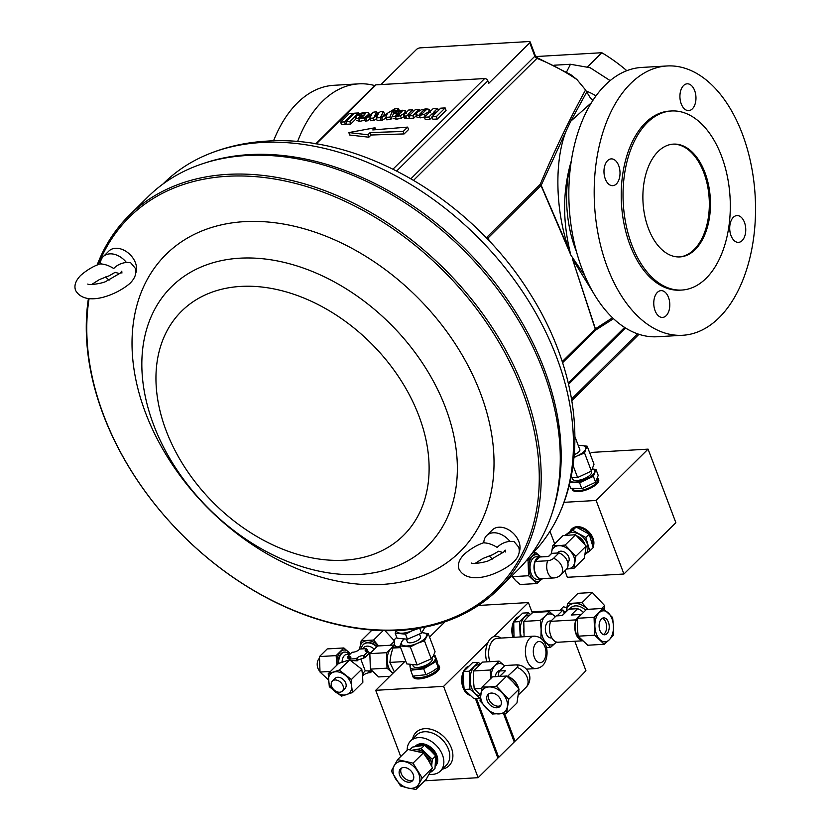 <?xml version="1.0" encoding="UTF-8"?>
<svg xmlns="http://www.w3.org/2000/svg" width="831" height="831" viewBox="0 0 831 831"><rect width="100%" height="100%" fill="white"/><g stroke="black" fill="none" stroke-linecap="round" stroke-linejoin="round"><path stroke-width="1.25" d="M101.06 263.562C94.111 265.733 87.297 269.691 80.628 275.435C75.496 280.826 73.845 285.864 75.663 290.549C85.572 307.543 116.974 294.849 130.166 283.184C135.245 277.938 136.897 272.911 135.121 268.081L130.529 262.586L126.385 262.43A17.659 12.548 -134.7 0 0 109.848 253.86A17.659 12.548 -134.7 0 0 103.231 256.634A17.659 12.548 -134.7 0 0 100.354 263.936C104.561 264.04 109.017 265.567 113.722 268.496C117.036 265.068 121.264 263.043 126.385 262.43M484.525 542.487C477.565 544.658 470.751 548.616 464.082 554.36C458.951 559.741 457.299 564.779 459.128 569.464C469.027 586.468 500.428 573.764 513.62 562.109C518.71 556.863 520.362 551.826 518.575 546.995L513.984 541.511L509.85 541.345A17.659 12.548 -134.7 0 0 493.302 532.785A17.659 12.548 -134.7 0 0 486.686 535.548A17.659 12.548 -134.7 0 0 483.808 542.861C488.026 542.965 492.471 544.482 497.177 547.411C500.491 543.983 504.718 541.968 509.85 541.345M672.84 144.158A56.498 33.697 -93.3 0 1 707.513 185.645A56.498 33.697 -93.3 0 1 694.072 249.612A56.498 33.697 -93.3 0 1 679.384 256.945M695.204 249.549A56.498 33.697 -93.3 0 1 679.945 256.914A56.498 33.697 -93.3 0 1 644.794 215.904A56.498 33.697 -93.3 0 1 658.142 151.481A56.498 33.697 -93.3 0 1 673.401 144.116A56.498 33.697 -93.3 0 1 708.552 185.126A56.498 33.697 -93.3 0 1 695.204 249.549M602.382 618.233A8.476 5.059 -93.3 0 1 606.516 625.255A8.476 5.059 -93.3 0 1 604.334 633.835A8.476 5.059 -93.3 0 1 603.337 634.572M601.384 618.97A8.476 5.059 -93.3 0 1 603.67 617.869A8.476 5.059 -93.3 0 1 608.946 624.019A8.476 5.059 -93.3 0 1 606.942 633.679A8.476 5.059 -93.3 0 1 604.656 634.791A8.476 5.059 -93.3 0 1 599.38 628.641A8.476 5.059 -93.3 0 1 601.384 618.97M413.1 779.966A8.476 6.025 45.3 0 1 408.862 780.423A8.476 6.025 45.3 0 1 402.111 775.344A8.476 6.025 45.3 0 1 401.404 768.135M405.653 767.678A8.476 6.025 45.3 0 1 412.778 773.443A8.476 6.025 45.3 0 1 412.405 780.88A8.476 6.025 45.3 0 1 407.232 782.033A8.476 6.025 45.3 0 1 400.106 776.268A8.476 6.025 45.3 0 1 400.49 768.831A8.476 6.025 45.3 0 1 405.653 767.678M500.698 705.54A8.476 6.025 45.3 0 1 498.444 706.184A8.476 6.025 45.3 0 1 490.363 701.883A8.476 6.025 45.3 0 1 489.002 693.708M496.813 707.783A8.476 6.025 45.3 0 1 488.275 702.839A8.476 6.025 45.3 0 1 488.077 694.404A8.476 6.025 45.3 0 1 491.256 693.075A8.476 6.025 45.3 0 1 499.795 698.019A8.476 6.025 45.3 0 1 499.992 706.454A8.476 6.025 45.3 0 1 496.813 707.783M616.394 183.921A13.421 7.998 86.7 0 0 619.573 168.62A13.421 7.998 86.7 0 0 611.221 158.887A13.421 7.998 86.7 0 0 607.596 160.632A13.421 7.998 86.7 0 0 604.428 175.933A13.421 7.998 86.7 0 0 612.779 185.677A13.421 7.998 86.7 0 0 616.394 183.921M692.348 108.861A13.421 7.998 86.7 0 0 695.516 93.56A13.421 7.998 86.7 0 0 687.164 83.817A13.421 7.998 86.7 0 0 683.539 85.572A13.421 7.998 86.7 0 0 680.371 100.873A13.421 7.998 86.7 0 0 688.722 110.606A13.421 7.998 86.7 0 0 692.348 108.861M742.125 240.616A13.421 7.998 86.7 0 0 745.303 225.315A13.421 7.998 86.7 0 0 736.952 215.572A13.421 7.998 86.7 0 0 733.326 217.317A13.421 7.998 86.7 0 0 730.158 232.618A13.421 7.998 86.7 0 0 738.51 242.361A13.421 7.998 86.7 0 0 742.125 240.616M666.182 315.676A13.421 7.998 86.7 0 0 669.35 300.375A13.421 7.998 86.7 0 0 661.009 290.632A13.421 7.998 86.7 0 0 657.383 292.387A13.421 7.998 86.7 0 0 654.215 307.688A13.421 7.998 86.7 0 0 662.556 317.421A13.421 7.998 86.7 0 0 666.182 315.676M119.674 273.669L115.125 272.319L109.245 275.767L99.45 279.548L91.607 284.524M135.733 273.108A17.659 12.548 -134.7 0 0 131.797 256.54A17.659 12.548 -134.7 0 0 115.499 248.272A17.659 12.548 -134.7 0 0 108.882 251.045L103.231 256.634M105.693 276.91A17.659 12.548 -134.7 0 0 109.1 280.13M503.139 552.584L498.579 551.244L492.7 554.692L482.915 558.463L475.062 563.439M519.198 552.033A17.659 12.548 -134.7 0 0 515.262 535.465A17.659 12.548 -134.7 0 0 498.964 527.197A17.659 12.548 -134.7 0 0 492.336 529.96L486.686 535.548M489.147 555.825A17.659 12.548 -134.7 0 0 492.554 559.045M565.412 612.374A9.183 6.523 -134.7 0 0 563.605 611.637M563.387 611.055A9.183 6.523 45.3 0 1 565.09 611.606A9.183 6.523 45.3 0 1 565.828 611.948M593.043 546.871A14.054 9.993 -134.7 0 0 592.991 538.228A14.054 9.993 -134.7 0 0 583.165 527.893A14.054 9.993 -134.7 0 0 571.853 528.89A14.054 9.993 -134.7 0 0 571.686 529.067M592.981 546.549A14.054 9.993 -134.7 0 0 592.638 538.581A14.054 9.993 -134.7 0 0 576.257 527.083M429.149 774.243A21.18 15.062 -134.7 0 0 440.409 771.064A21.18 15.062 -134.7 0 0 442.497 755.015A21.18 15.062 -134.7 0 0 427.674 739.434A21.18 15.062 -134.7 0 0 410.628 740.93A21.18 15.062 -134.7 0 0 407.18 750.154M416.445 746.3A13.421 9.536 45.3 0 1 423.623 745.355M425.14 745.791A13.421 9.536 45.3 0 1 435.33 755.493M435.735 756.553A13.421 9.536 45.3 0 1 436.41 761.123A13.421 9.536 45.3 0 1 435.423 764.697M418.263 751.442A11.572 8.217 45.3 0 1 420.839 752.159M424.184 754.07A11.572 8.217 45.3 0 1 429.939 762.951M415.355 746.207A14.127 10.034 45.3 0 1 415.593 745.958L414.96 746.581A14.127 10.034 45.3 0 1 426.511 745.781A14.127 10.034 45.3 0 1 436.275 756.449A14.127 10.034 45.3 0 1 435.267 766.172M415.593 745.958A14.127 10.034 45.3 0 1 427.155 745.054A14.127 10.034 45.3 0 1 436.981 755.753A14.127 10.034 45.3 0 1 435.444 766.047A14.127 10.034 45.3 0 1 435.257 766.224L435.444 766.047M363.396 644.461A11.302 8.03 45.3 0 1 363.573 644.285A11.302 8.03 45.3 0 1 377.025 646.476M376.64 646.798A11.302 8.03 -134.7 0 0 367.458 642.862A11.302 8.03 -134.7 0 0 363.22 644.638A11.302 8.03 -134.7 0 0 361.392 648.959M374.095 649.063A8.902 6.326 -134.7 0 0 367.042 646.134A8.902 6.326 -134.7 0 0 363.708 647.526L362.306 648.907M349.051 654.246A11.302 6.741 86.7 0 0 344.772 652.086A11.302 6.741 86.7 0 0 341.718 653.561A11.302 6.741 86.7 0 0 338.674 663.387M338.134 663.886A11.302 6.741 -93.3 0 1 344.2 652.117A11.302 6.741 -93.3 0 1 344.481 652.117M368.226 651.327L369.483 653.062L364.902 657.612L357.995 660.011L356.925 658.069A4.706 1.755 159.3 0 1 363.064 655.524L364.04 655.462L368.226 651.327L367.25 651.379A4.706 1.755 159.3 0 1 365.256 650.829A4.706 1.755 159.3 0 1 365.837 649.271L366.44 648.668L367.707 650.413L366.741 651.39M350.069 654.184L346.828 654.371A8.902 5.308 86.7 0 0 344.429 655.534A8.902 5.308 86.7 0 0 342.04 662.141M365.225 670.846L368.6 670.918L369.546 672.684A4.706 1.755 -20.7 0 0 363.417 675.229L362.991 673.255L363.562 672.684L362.441 673.806L365.225 670.846L360.903 659.409M350.08 658.599L348.044 658.588L347.815 656.407L352.012 652.262L352.988 652.21A4.706 1.755 159.3 0 0 359.117 649.665L360 647.037A13.421 9.536 -134.7 0 0 359.906 649.042M357.995 660.011L357.185 660.822L350.765 660.541M332.369 681.077L335.101 678.376A7.064 5.017 45.3 0 1 342.559 678.927A7.064 5.017 45.3 0 1 346.039 686.614A7.064 5.017 45.3 0 1 345.031 688.421L342.299 691.122A7.064 5.017 -134.7 0 0 343.307 689.315A7.064 5.017 -134.7 0 0 339.827 681.628A7.064 5.017 -134.7 0 0 332.369 681.077A7.064 5.017 -134.7 0 0 331.361 682.885A7.064 5.017 -134.7 0 0 334.841 690.571A7.064 5.017 -134.7 0 0 342.299 691.122M567.77 562.608L568.04 562.338A7.064 5.017 -134.7 0 0 567.885 555.316A7.064 5.017 -134.7 0 0 560.769 551.192A7.064 5.017 -134.7 0 0 558.12 552.293L557.383 553.02M541.937 556.853A11.302 6.741 86.7 0 0 540.088 556.541L536.12 556.77A11.302 6.741 86.7 0 0 533.076 558.245A11.302 6.741 86.7 0 0 530.407 571.126A11.302 6.741 86.7 0 0 537.428 579.332L541.397 579.103A11.302 6.741 86.7 0 0 543.194 578.573M540.088 556.541A11.302 6.741 86.7 0 0 537.034 558.017A11.302 6.741 86.7 0 0 534.364 570.897A11.302 6.741 86.7 0 0 541.397 579.103M551.753 553.353L548.585 556.49L539.766 556.999L535.226 561.476L547.681 560.759A4.529 1.693 -20.7 0 0 553.581 558.307L559.014 552.927L551.753 553.353A10.876 7.728 -134.7 0 0 550.984 553.986L548.46 556.479M571.375 530.261L571.946 529.69A13.421 9.536 45.3 0 1 572.85 528.942A13.421 9.536 45.3 0 1 574.585 528.059M566.68 569.006L567.48 568.965A13.421 9.536 -134.7 0 0 574.595 562.597A13.421 9.536 -134.7 0 0 570.191 550.953A13.421 9.536 -134.7 0 0 558.681 545.676L552.75 545.759L563.148 535.486L575.561 534.769L586.167 546.05L584.359 558.058L573.972 568.331L575.779 556.323L565.163 545.043L558.681 545.676A13.421 9.536 -134.7 0 0 551.566 552.033A13.421 9.536 -134.7 0 0 551.462 553.56M515.407 619.199A14.127 8.424 86.7 0 0 512.945 637.377M580.017 615.418A12.714 7.583 86.7 0 0 576.631 619.22A12.714 7.583 86.7 0 0 576.298 633.866A12.714 7.583 86.7 0 0 581.721 640.057M585.616 610.151A12.714 9.037 -134.7 0 0 575.436 605.872A12.714 9.037 -134.7 0 0 570.668 607.866L569.37 609.154M571.167 615.033L580.942 614.452L571.167 615.033L577.607 608.676L576.537 608.739A12.714 9.037 -134.7 0 0 572.964 608.323A12.714 9.037 -134.7 0 0 569.848 609.123L568.788 609.185L562.348 615.542L556.178 615.906L550.673 621.349A13.203 7.874 86.7 0 0 550.756 635.57A13.203 7.874 86.7 0 0 558.131 642.228L582.51 640.815M550.673 621.349L575.966 619.874A13.203 7.874 86.7 0 0 576.049 634.105A13.203 7.874 86.7 0 0 582.396 640.711M551.826 637.855L550.891 637.907A8.476 5.059 -93.3 0 1 546.164 633.638A8.476 5.059 -93.3 0 1 549.914 620.986L551.109 620.923M513.278 637.356A14.833 8.84 -93.3 0 1 513.703 622.19M513.89 621.765A14.833 8.84 -93.3 0 1 516.228 618.274A14.833 8.84 -93.3 0 1 518.586 616.706M523.686 632.495A10.159 6.056 -93.3 0 1 523.551 628.838M556.334 641.989A15.54 9.266 -93.3 0 1 555.503 642.934L550.496 647.401L546.216 642.841A15.54 9.266 -93.3 0 1 541.126 629.358A15.54 9.266 -93.3 0 1 545.313 615.968L549.281 611.554L532.764 612.52L527.768 616.986L523.79 621.391L524.07 636.733M549.281 611.554L554.589 616.051A15.54 9.266 -93.3 0 1 555.295 616.779L554.589 616.051A15.54 9.266 -93.3 0 0 545.313 615.968L540.306 620.425L541.126 629.358L540.908 638.353L546.216 642.841A15.54 9.266 86.7 0 0 555.503 642.934L556.406 642.01M489.895 661.684A16.246 9.692 -93.3 0 1 490.737 643.578A16.246 9.692 -93.3 0 1 497.385 638.281L534.167 636.141A16.246 9.692 -93.3 0 0 527.519 641.449A16.246 9.692 -93.3 0 0 526.563 659.18A16.246 9.692 -93.3 0 0 536.047 668.571C540.368 667.916 543.391 665.735 545.094 662.027C549.416 652.813 546.943 636.775 534.167 636.141M486.831 661.86A18.365 10.948 -93.3 0 1 487.88 642.612A18.365 10.948 -93.3 0 1 488.057 642.259A18.365 10.948 -93.3 0 1 494.03 636.536A18.365 10.948 -93.3 0 1 500.781 638.083M465.246 668.789A14.127 8.424 86.7 0 0 461.724 681.264A14.127 8.424 86.7 0 0 466.658 693.262M499.805 670.575L499.743 670.575A8.476 5.059 86.7 0 0 497.457 671.677A8.476 5.059 86.7 0 0 495.307 676.507M507.606 676.777A12.714 9.037 45.3 0 1 518.056 687.839M507.315 676.517L517.121 667.407A5.505 2.057 -20.7 0 0 515.459 664.945L504.874 665.558L499.379 671.001A13.203 7.874 86.7 0 0 498.226 676.237M469.816 695.287A14.833 8.84 -93.3 0 1 463.542 671.77M463.719 671.355A14.833 8.84 -93.3 0 1 466.056 667.864A14.833 8.84 -93.3 0 1 468.414 666.296M473.514 682.085A10.159 6.056 -93.3 0 1 473.379 678.418M419.572 634.25L420.548 636.826A7.064 2.638 159.3 0 1 415.666 641.459A7.064 2.638 159.3 0 1 407.335 641.812L406.38 639.278M396.283 630.542L396.574 631.311A13.421 5.007 -20.7 0 0 400.158 633.17A13.421 5.007 -20.7 0 0 412.394 630.646L405.507 634.167L395.172 633.139L396.179 630.542M398.226 630.459A13.421 5.007 -20.7 0 0 405.944 629.919M439.152 666.078A14.127 5.266 159.3 0 1 437.251 670.409A14.127 5.266 159.3 0 1 423.166 677.4A14.127 5.266 159.3 0 1 412.727 676.06L413.049 676.922A14.127 5.266 159.3 0 0 423.498 678.262A14.127 5.266 159.3 0 0 437.584 671.271A14.127 5.266 159.3 0 0 439.474 666.929L439.152 666.078A14.127 5.266 159.3 0 0 437.916 664.79L438.488 666.327A13.421 5.007 159.3 0 1 432.889 673.287A13.421 5.007 159.3 0 1 413.547 676.143M431.891 658.1L432.193 658.9A10.159 3.791 159.3 0 1 427.955 664.166A10.159 3.791 159.3 0 1 413.194 666.078L412.778 664.977M412.727 676.06A14.127 5.266 159.3 0 1 412.602 675.416M572.008 488.524A14.054 5.246 -20.7 0 0 572.123 489.002L572.362 489.615A14.054 5.246 -20.7 0 0 582.749 490.955A14.054 5.246 -20.7 0 0 596.762 483.995A14.054 5.246 -20.7 0 0 598.652 479.684L598.413 479.072A14.054 5.246 -20.7 0 0 597.541 478.002M572.123 489.002A14.054 5.246 -20.7 0 0 582.521 490.342A14.054 5.246 -20.7 0 0 596.533 483.382A14.054 5.246 -20.7 0 0 598.413 479.072M597.447 478.292L597.821 479.29A13.421 5.007 159.3 0 1 589.543 487.662A13.421 5.007 159.3 0 1 572.725 488.773L572.663 488.628M591.257 471.156L591.527 471.863A10.159 3.791 159.3 0 1 585.263 478.199A10.159 3.791 159.3 0 1 572.528 479.04L572.06 477.815M574.211 454.609A7.064 2.638 -20.7 0 0 579.861 449.748A7.064 2.638 -20.7 0 0 579.83 449.664A7.064 2.638 -20.7 0 0 579.799 449.581M498.392 589.2L517.474 570.336A262.7 186.715 -134.7 0 0 543.318 371.291A262.7 186.715 -134.7 0 0 359.47 178.146A262.7 186.715 -134.7 0 0 148.136 196.667L129.065 215.52A262.7 186.715 45.3 0 1 340.388 196.999A262.7 186.715 45.3 0 1 524.236 390.144A262.7 186.715 45.3 0 1 498.392 589.2A262.7 186.715 45.3 0 1 287.069 607.721A262.7 186.715 45.3 0 1 103.221 414.576A262.7 186.715 45.3 0 1 88.408 298.526M89.094 298.578A261.287 185.708 -134.7 0 0 103.646 415.209A261.287 185.708 -134.7 0 0 398.714 629.836A261.287 185.708 -134.7 0 0 522.398 390.913A261.287 185.708 -134.7 0 0 305.361 186.165A261.287 185.708 -134.7 0 0 98.318 264.59M97.113 265.089A262.7 186.715 45.3 0 1 129.065 215.52M418.928 415.978A157.734 112.112 -134.7 0 0 240.803 286.415A157.734 112.112 -134.7 0 0 166.138 430.645A157.734 112.112 -134.7 0 0 344.263 560.208A157.734 112.112 -134.7 0 0 418.928 415.978M445.593 407.855A182.197 129.501 -134.7 0 0 239.847 258.192A182.197 129.501 -134.7 0 0 153.6 424.797A182.197 129.501 -134.7 0 0 359.345 574.46A182.197 129.501 -134.7 0 0 445.593 407.855M480.526 393.343A209.028 148.572 -134.7 0 0 244.47 221.638A209.028 148.572 -134.7 0 0 145.518 412.778A209.028 148.572 -134.7 0 0 381.574 584.484A209.028 148.572 -134.7 0 0 480.526 393.343M205.07 162.928A261.287 185.708 45.3 0 1 249.238 154.628A261.287 185.708 45.3 0 1 486.613 272.339A261.287 185.708 45.3 0 1 551.877 513.807M671.479 110.98L669.672 111.084A89.686 53.485 86.7 0 0 629.991 244.968A89.686 53.485 86.7 0 0 680.059 290.154L681.867 290.05A89.686 53.485 86.7 0 0 721.547 156.166A89.686 53.485 86.7 0 0 671.479 110.98A89.686 53.485 86.7 0 0 631.809 244.865A89.686 53.485 86.7 0 0 681.867 290.05M162.886 184.077L163.52 183.454A261.287 185.708 45.3 0 1 205.569 155.293A261.287 185.708 45.3 0 1 261.495 142.506A261.287 185.708 45.3 0 1 504.261 266.751A261.287 185.708 45.3 0 1 559.512 513.402A261.287 185.708 45.3 0 1 530.864 555.118L530.23 555.742M667.054 65.971L641.698 67.436A134.882 80.441 86.7 0 0 605.28 85.022A134.882 80.441 86.7 0 0 573.411 238.84A134.882 80.441 86.7 0 0 657.321 336.742L682.677 335.277A134.882 80.441 86.7 0 0 719.095 317.691A134.882 80.441 86.7 0 0 750.964 163.873A134.882 80.441 86.7 0 0 667.054 65.971A134.882 80.441 86.7 0 0 630.625 83.557A134.882 80.441 86.7 0 0 598.756 237.365A134.882 80.441 86.7 0 0 682.677 335.277M273.534 140.844A134.882 80.441 -93.3 0 1 297.436 102.888A134.882 80.441 -93.3 0 1 333.854 85.302L358.753 83.858A134.882 80.441 -93.3 0 1 374.677 85.562M297.591 141.571A134.882 80.441 -93.3 0 1 322.335 101.444A134.882 80.441 -93.3 0 1 358.753 83.858M353.206 113.255L349.342 113.483L340.596 122.115L344.46 121.897L353.206 113.255L353.58 114.252M340.596 122.115L341.52 124.577L345.395 124.349L344.46 121.897M345.395 124.349L346.485 123.268M609.258 639.808A15.54 9.266 -93.3 0 1 599.982 639.725A15.54 9.266 -93.3 0 1 594.882 626.242A15.54 9.266 -93.3 0 1 599.068 612.842A15.54 9.266 -93.3 0 1 608.344 612.935A15.54 9.266 -93.3 0 1 613.444 626.418A15.54 9.266 -93.3 0 1 609.258 639.808L613.226 635.403L613.444 626.418L612.624 617.485L603.036 608.437L594.061 617.308L594.674 635.227L604.251 644.274L609.258 639.808M407.896 788.017A15.54 11.042 45.3 0 1 395.587 778.803A15.54 11.042 45.3 0 1 394.133 765.642A15.54 11.042 45.3 0 1 404.998 761.695A15.54 11.042 45.3 0 1 417.297 770.908A15.54 11.042 45.3 0 1 418.751 784.069A15.54 11.042 45.3 0 1 407.896 788.017L415.936 789.45L422.21 778.045L413.038 763.138L397.592 759.627L391.318 771.033L400.49 785.939L407.896 788.017M488.94 686.946A15.54 11.042 45.3 0 1 502.267 693.064A15.54 11.042 45.3 0 1 507.367 706.547A15.54 11.042 45.3 0 1 499.13 713.912A15.54 11.042 45.3 0 1 485.803 707.794A15.54 11.042 45.3 0 1 480.702 694.311A15.54 11.042 45.3 0 1 488.94 686.946L482.073 687.04L479.986 700.948L492.264 714.016L506.64 713.175L508.728 699.276L496.45 686.209L488.94 686.946M553.997 65.223L570.461 64.267L590.145 67.727L610.151 80.607M571.364 160.715C563.013 188.886 562.421 218.563 569.588 249.736L570.575 254.421L541.023 185.531L487.215 238.829M591.402 102.753L570.772 121.201L566.171 130.945C554.08 160.663 555.316 211.801 569.235 250.432L570.575 254.421M594.383 294.538L572.382 258.763L595.401 328.816L612.53 317.754M562.244 361.599L595.235 328.983L572.382 258.763M570.804 255.034L584.806 275.684M358.94 113.972L358.545 112.943L354.681 113.172L345.935 121.814L346.87 124.266L350.734 124.037L355.855 118.978M404.655 117.607L406.619 118.656L405.684 116.205L409.943 114.948L408.977 115.904L409.901 118.355L413.765 118.127L416.321 115.602M406.619 118.656L409.756 117.96M356.426 120.433L359.802 121.368L365.162 120.09M393.084 118.303L396.46 119.249L401.321 118.179L404.302 116.537M417.037 117.275L415.916 114.522L417.037 117.275L420.382 117.857L425.368 116.797M377.451 113.754L376.744 111.894L373.867 112.06L364.601 118.584L365.526 121.035L367.146 120.931L366.222 118.48L371.696 114.595L369.608 118.293L370.533 120.744L373.867 120.557L376.453 118.708M367.146 120.931L369.868 118.999M383.61 115.519L384.441 113.951L383.517 111.499L380.369 111.676L374.656 115.758L376.744 111.894M393.136 113.92L395.712 111.863M373.867 120.557L372.942 118.106L378.136 114.398L376.152 117.919L377.077 120.37L382.592 120.059L381.668 117.607L387.038 114.242L385.75 117.358L386.675 119.809L390.819 119.571L392.242 116.101M382.592 120.059L385.968 117.94M431.975 116.818L432.909 119.269L437.324 119.01L446.07 110.367L445.146 107.916L440.721 108.175L436.836 112.019L433.699 112.206L437.594 108.362L433.169 108.612L424.423 117.254L428.848 116.994L432.567 113.328L435.693 113.141L431.975 116.818L436.4 116.558L445.146 107.916M424.423 117.254L425.347 119.706L429.772 119.446L432.099 117.15M315.728 143.825L374.947 85.302A2.825 2.005 45.3 0 1 376.007 84.855L484.66 78.55A2.825 2.005 45.3 0 1 487.849 80.867L488.773 83.318L529.752 42.817A2.825 1.049 -20.7 0 0 530.136 41.945A2.825 1.049 -20.7 0 0 528.9 41.55L420.257 47.855A2.825 1.049 -20.7 0 0 416.58 49.382L380.982 84.565M349.747 135.027L368.85 137.208L371.062 135.017L404.126 133.926L408.551 129.563L407.616 127.112L372.787 129.948L374.989 127.766L348.823 132.576L349.747 135.027M586.146 91.015A46.609 40.044 26.8 0 1 595.983 95.908M593.022 100.187L590.55 98.203L585.076 89.364L576.922 79.537L570.731 74.593L537.813 58.014L535.216 55.386A2.825 1.049 -20.7 0 1 534.832 56.259L529.752 42.817M486.26 237.832L540.243 184.295C554.246 151.138 569.339 119.706 585.523 90.008M586.696 92.106L570.772 121.201M613.507 318.689L595.391 330.25L562.597 362.669M566.171 130.945L541.189 185.344L569.235 250.432M374.989 127.766L375.726 129.709M348.823 132.576L367.925 134.757L368.85 137.208M367.925 134.757L370.138 132.565L371.062 135.017M370.138 132.565L403.201 131.475L404.126 133.926M403.201 131.475L407.616 127.112M574.803 641.262L585.928 670.71L578.978 678.003L515.033 741.21L504.542 713.434M513.974 741.273L515.033 741.21M578.334 445.686A13.421 5.007 159.3 0 1 581.43 445.509L578.283 445.561M585.699 449.135L587.185 446.185L581.43 445.509A13.421 5.007 159.3 0 1 585.699 449.135A13.421 5.007 159.3 0 1 577.503 455.783L584.577 453.04L585.699 449.135M573.941 457.621L577.503 455.783A13.421 5.007 159.3 0 1 573.982 457.206M587.185 446.185L594.009 464.228L591.392 471.073L577.607 477.534L570.907 477.742M584.577 453.04L591.392 471.073M573.026 465.402L577.607 477.534M592.472 469.12A13.421 5.007 159.3 0 1 594.497 472.424A13.421 5.007 159.3 0 1 586.302 479.082A13.421 5.007 159.3 0 1 573.837 482.105A13.421 5.007 159.3 0 1 570.18 481.107M592.534 468.964L595.993 469.484L593.376 476.329L579.602 482.79L569.921 482.229M569.318 484.733L570.658 488.296L581.825 488.69L595.609 482.229L598.216 475.374L595.993 469.484M581.825 488.69L579.602 482.79M595.609 482.229L593.376 476.329M563.979 502.329L596.128 500.47L648.066 449.135L591.475 452.417L590.072 453.809M596.128 500.47L623.925 574.013L675.863 522.689L648.066 449.135M428.266 633.71L421.951 632.64A13.421 5.007 159.3 0 1 422.906 632.713A13.421 5.007 159.3 0 1 426.178 636.785A13.421 5.007 159.3 0 1 417.214 643.391L410.327 646.923L399.981 645.895L406.795 663.927L417.141 664.956L431.279 658.869L433.367 655.784L435.08 651.743L428.266 633.71L424.464 640.826L417.214 643.391A13.421 5.007 159.3 0 1 404.977 645.926A13.421 5.007 159.3 0 1 401.705 641.844L403.783 638.769M399.981 645.895L401.705 641.844A13.421 5.007 -20.7 0 1 403.908 639.288M431.279 658.869L424.464 640.826M417.141 664.956L410.327 646.923M433.159 656.158A13.421 5.007 159.3 0 1 435.351 658.152A13.421 5.007 159.3 0 1 429.637 664.707A13.421 5.007 159.3 0 1 416.985 669.038A13.421 5.007 159.3 0 1 410.036 666.826A13.421 5.007 159.3 0 1 410.618 664.727M433.418 655.69L435.122 655.711L435.943 661.559L423.706 668.81L410.639 670.222L409.808 664.385M410.639 670.222L412.862 676.122L425.929 674.71L432.234 671.562L438.176 667.459L437.355 661.611L435.122 655.711M425.929 674.71L423.706 668.81M438.176 667.459L435.943 661.559M395.172 633.139L397.073 638.187L407.419 639.216L421.556 633.118L424.921 627.176M419.645 628.08L412.394 630.646A13.421 5.007 -20.7 0 0 416.227 628.693M419.676 628.143L421.556 633.118M405.507 634.167L407.419 639.216M482.073 687.04L492.378 676.86L506.754 676.019L513.226 682.241L519.043 689.086L516.944 702.995L506.64 713.175M508.728 699.276L519.043 689.086M496.45 686.209L506.754 676.019M480.567 695.298L474.231 688.889L473.41 679.966L473.628 670.97L482.603 662.099L499.109 661.144L495.141 665.548A15.54 9.266 86.7 0 0 490.944 678.283M473.628 670.97L490.134 670.015L495.141 665.548A15.54 9.266 86.7 0 1 504.417 665.641A15.54 9.266 86.7 0 1 504.604 665.818L499.109 661.144M490.134 670.015L490.955 678.948M474.231 688.889L481.772 688.452M480.287 697.541L479.497 698.196L475.228 693.636A15.54 9.266 -93.3 0 1 470.128 680.153A15.54 9.266 -93.3 0 1 474.314 666.763A15.54 9.266 -93.3 0 1 479.508 664.769M480.505 695.734A15.54 9.266 -93.3 0 1 475.228 693.636L469.92 689.138L469.307 671.219L478.282 662.349L480.36 664.011M478.282 662.349L472.527 662.691L463.553 671.562L463.345 680.547L464.165 689.481L473.743 698.528L479.497 698.196M463.553 671.562L469.307 671.219M464.165 689.481L469.92 689.138M500.002 676.112L505.549 670.638L499.379 671.001M517.121 667.407A13.203 9.39 45.3 0 1 527.228 677.462A13.203 9.39 45.3 0 1 525.93 687.476A13.203 13.203 0 0 0 515.885 664.893L505.3 665.517A13.203 7.874 86.7 0 0 504.874 665.558M505.549 670.638L499.836 676.122M507.928 676.486A13.203 9.39 45.3 0 1 518.637 688.577M518.897 690.914A13.203 9.39 45.3 0 1 518.689 692.898M604.251 644.274L587.746 645.24L578.158 636.182L577.337 627.26L577.555 618.264L586.53 609.393L603.036 608.437M594.674 635.227L578.158 636.182M594.061 617.308L577.555 618.264M587.839 609.538L582.022 602.683L567.646 603.524L577.95 593.334L592.326 592.503L604.615 605.57L604.262 609.403M587.642 609.331A15.54 11.042 -134.7 0 0 574.512 603.42A15.54 11.042 -134.7 0 0 566.275 610.785L566.15 611.637A15.54 11.042 -134.7 0 1 566.275 610.785L567.646 603.524M604.615 605.57L601.623 608.521M592.326 592.503L582.022 602.683M523.79 621.391L540.306 620.425M546.466 647.629L550.496 647.401M521.317 636.889A15.54 9.266 -93.3 0 1 520.299 630.563A15.54 9.266 -93.3 0 1 524.486 617.173A15.54 9.266 -93.3 0 1 529.679 615.179M520.248 636.951L519.479 621.64L528.454 612.769L530.521 614.421M528.454 612.769L522.699 613.101L513.724 621.972L513.994 637.315M513.724 621.972L519.479 621.64M576.537 608.739L569.848 609.123M575.966 619.874L576.631 619.22M562.348 615.542L556.593 615.864A13.203 7.874 86.7 0 0 556.178 615.906M583.258 612.218A13.203 9.39 -134.7 0 0 577.607 608.676M568.788 609.185A13.203 9.39 -134.7 0 0 567.843 609.954L562.203 615.532M497.634 757.415L498.693 757.353L514.244 741.99L503.493 713.549M498.693 757.353L476.412 698.372M540.451 556.531A13.421 7.998 86.7 0 0 540.389 556.479L535.808 552.605L528.059 560.26L528.578 575.738L536.857 583.549L520.206 584.515L515.625 580.64L511.823 575.925M540.389 556.479A13.421 7.998 86.7 0 0 532.38 556.406A13.421 7.998 86.7 0 0 528.765 567.978A13.421 7.998 86.7 0 0 533.17 579.623A13.421 7.998 86.7 0 0 541.178 579.695A13.421 7.998 86.7 0 0 541.76 579.062M536.857 583.549L541.812 579.051M511.927 576.704L528.578 575.738M526.605 560.343L528.059 560.26M533.201 552.75L535.808 552.605M576.008 527.114A14.054 9.993 -134.7 0 0 571.499 529.233A14.054 9.993 -134.7 0 0 570.128 531.144M577.379 527.571A13.421 9.536 45.3 0 1 589.034 533.471A13.421 9.536 45.3 0 1 592.721 545.375M566.7 568.975A13.421 9.536 -134.7 0 0 567.48 568.965L573.972 568.331M552.75 545.759L551.348 553.664M575.561 534.769L565.163 545.043M586.167 546.05L575.779 556.323M566.534 535.091A13.421 9.536 45.3 0 1 567.905 533.834A13.421 9.536 45.3 0 1 578.999 534.219A13.421 9.536 45.3 0 1 587.527 544.513A13.421 9.536 45.3 0 1 585.117 554.298M565.984 535.154L572.736 530.386L585.813 537.512L589.802 550.963L584.972 554.412M589.802 550.963L593.199 547.608L589.221 534.146L576.132 527.031L565.132 535.247M576.87 535.943A10.159 7.219 45.3 0 1 584.806 544.336M589.221 534.146L585.813 537.512M576.132 527.031L572.736 530.386M559.014 552.927A10.876 7.728 -134.7 0 1 567.095 560.603A10.876 7.728 -134.7 0 1 566.275 569.453L560.832 574.834A10.876 7.728 -134.7 0 1 560.063 575.468A4.529 1.693 159.3 0 1 558.993 576.298A4.529 1.693 159.3 0 1 554.921 577.836A4.529 1.693 159.3 0 1 554.163 577.919A10.876 6.482 86.7 0 1 553.82 577.95A10.876 10.876 0 0 0 554.921 577.836M535.226 561.476A10.876 6.482 86.7 0 0 535.206 572.943A10.876 6.482 86.7 0 0 541.365 578.677L553.82 577.95A10.876 6.482 86.7 0 1 547.743 572.476A10.876 6.482 86.7 0 1 547.681 560.759M540.462 556.957A10.876 6.482 86.7 0 0 540.108 556.967A10.876 6.482 86.7 0 0 539.766 556.999M319.883 671.147A7.064 4.207 -93.3 0 1 317.213 664.8A7.064 4.207 -93.3 0 1 319.374 658.401M350.235 654.028A13.421 7.998 86.7 0 0 348.469 651.826A13.421 7.998 86.7 0 0 340.461 651.753A13.421 7.998 86.7 0 0 336.846 663.325A13.421 7.998 86.7 0 0 336.971 665.039M350.443 653.81L343.889 647.951L336.14 655.607L336.877 665.122M328.442 679.862L320.008 672.05L319.488 656.573L327.237 648.918L343.889 647.951M320.008 672.05L330.489 671.448M319.488 656.573L336.14 655.607M378.604 645.936A13.421 9.536 -134.7 0 0 367.115 640.67A13.421 9.536 -134.7 0 0 360 647.037L361.184 640.763L373.597 640.036L378.624 645.957M385.002 630.667L394.6 641.054L394.216 645.033M361.184 640.763L371.582 630.48L374.054 630.189M390.352 645.251L394.6 641.054M383.122 630.625L373.597 640.036M328.224 673.681L338.622 663.408L349.654 659.814L361.776 669.256L362.596 675.499L362.867 682.293L352.469 692.566L351.648 686.323A13.421 9.536 -134.7 0 0 345.042 675.084A13.421 9.536 -134.7 0 0 333.46 672.154A13.421 9.536 -134.7 0 0 328.494 680.475A13.421 9.536 -134.7 0 0 335.101 691.714A13.421 9.536 -134.7 0 0 346.672 694.633A13.421 9.536 -134.7 0 0 351.648 686.323L351.378 679.529L339.256 670.087L328.224 673.681L329.315 686.718L341.437 696.16L352.469 692.566M361.776 669.256L351.378 679.529M339.256 670.087L349.654 659.814M389.884 676.289L378.645 676.943L370.377 669.132L369.847 653.654L377.596 645.988L394.247 645.022L390.819 648.834A13.421 7.998 86.7 0 0 387.204 660.396A13.421 7.998 86.7 0 0 391.609 672.04A13.421 7.998 86.7 0 0 393.073 673.141M395.971 647.235A13.421 7.998 86.7 0 0 390.819 648.834L386.498 652.688L387.028 668.166L392.897 673.318M396.751 647.048L394.247 645.022M370.377 669.132L387.028 668.166M386.498 652.688L369.847 653.654M394.341 671.895L389.864 662.411L390.892 655.264L392.803 648.066L400.137 646.279M392.803 648.066L400.635 647.609M389.864 662.411L404.811 661.538M349.342 658.516L348.802 656.355A4.706 1.755 159.3 0 1 350.879 657.134A4.706 1.755 159.3 0 1 350.215 658.464L349.685 659.835M357.185 660.822L356.322 658.671L349.602 659.066M356.925 658.069L356.322 658.671M368.6 670.918L371.789 670.752M362.576 675.177L362.804 675.842L363.417 675.229M348.802 656.355L347.815 656.407M366.44 648.668L359.73 649.053M364.902 657.612L364.04 655.462M369.899 670.846L370.522 672.632L372.091 671.074M369.546 672.684L370.522 672.632M397.592 759.627L407.907 749.437L423.343 752.948L428.256 760.085L432.515 767.854L426.241 779.26L415.936 789.45M413.038 763.138L423.343 752.948M422.21 778.045L432.515 767.854M413.08 750.279A13.421 9.536 45.3 0 1 414.825 749.822A13.421 9.536 45.3 0 1 426.428 754.247A13.421 9.536 45.3 0 1 431.684 765.808A13.421 9.536 45.3 0 1 431.653 766.151M412.363 750.144L421.088 748.648L432.328 759.305L431.663 766.161M431.569 769.745L431.59 771.76L430.365 772.02M431.59 771.76L434.997 768.395L435.724 755.94L430.385 750.341L424.485 745.282L412.529 747.079L409.849 749.728M435.724 755.94L432.328 759.305M424.485 745.282L421.088 748.648M487.88 642.612L443.609 686.364L478.116 777.691L497.904 758.132L475.342 698.435M400.729 756.532L375.705 690.312L405.601 660.759M478.116 777.691L424.693 780.797M478.396 605.467L528.402 602.558L494.03 636.536M532.307 612.894L528.402 602.558M443.609 686.364L375.705 690.312M429.544 637.097L445.052 621.765M623.925 574.013L567.334 577.296L564.893 570.824M554.692 543.838L549.966 531.321M565.859 611.928L563.304 610.837M561.6 610.12L560.53 609.663L563.439 606.786L566.794 607.7M560.53 609.663L559.969 610.214M559.959 610.214L563.439 606.786M531.913 611.834L563.003 610.037L564.301 613.465M563.003 610.037L557.134 615.833M535.891 56.55L601.831 52.727L587.6 66.792M601.831 52.727A134.175 95.368 45.3 0 1 626.823 70.687M438.394 110.481L437.594 108.362M437.324 119.01L436.4 116.558M433.367 115.447L432.567 113.328M429.772 119.446L428.848 116.994M398.672 110.689L397.104 108.352L394.621 108.913L380.266 117.618L383.517 111.499M381.097 120.131L380.172 117.68L381.668 117.607M376.152 117.919L380.172 117.68M369.608 118.293L372.942 118.106M364.601 118.584L366.222 118.48M397.031 111.188L396.751 110.44L398.62 108.757L399.555 111.209M395.909 111.676L395.535 110.689L396.751 110.44M395.255 112.06L394.673 110.544L395.535 110.689M393.801 112.943L392.876 110.492L394.787 109.412M393.385 113.296L392.876 110.492M390.819 119.571L389.895 117.119L392.461 110.845M385.75 117.358L389.895 117.119M421.307 109.796L416.975 112.445L416.113 114.823L419.458 115.405L424.444 114.346L428.578 111.78L429.398 109.339L426.106 108.809L421.307 109.796M426.095 108.83L425.42 109.495L426.085 108.809M425.42 109.495L425.784 110.461L425.399 109.495L426.178 109.775L421.566 114.325L419.395 114.46L423.935 109.921L426.178 109.775M424.62 111.738L423.935 109.921M421.919 114.107L421.203 112.206M419.458 114.626L420.154 114.72M430.583 112.133L429.398 109.339M428.962 112.777L428.578 111.78M425.243 116.454L424.444 114.346M420.382 117.857L419.458 115.405M399.358 113.037L393.676 113.369L392.274 116.132L395.535 116.797L400.397 115.727L404.468 113.151L405.331 110.783L402.152 110.201L396.948 111.219L394.777 112.445L400.687 110.928L402.111 111.385L400.864 112.954L399.368 113.037L398.329 114.065L399.358 113.047M398.693 115.031L398.319 114.065L399.825 113.972L397.976 115.582L396.055 116.226L395.359 115.727L396.688 114.159L398.319 114.065L398.693 115.031M397.353 115.914L396.688 114.159M395.535 116.184L396.055 116.226M401.29 112.528L400.687 110.928M398.496 113.089L397.914 111.562M396.782 113.193L396.501 112.455M395.099 113.286L394.777 112.445M406.411 113.483L405.331 110.783M405.549 113.12L405.216 112.247M404.749 113.899L404.468 113.151M403.752 115.104L403.367 114.086M401.321 118.179L400.397 115.727M396.46 119.249L395.535 116.797M362.69 115.166L357.008 115.499L355.606 118.262L358.878 118.916L363.729 117.857L367.811 115.28L368.673 112.912L365.484 112.33L360.28 113.348L358.109 114.574L364.02 113.058L365.443 113.515L364.196 115.083L362.69 115.166L361.662 116.184L362.69 115.166M362.025 117.161L361.662 116.195L363.157 116.101L361.308 117.711L359.387 118.355L358.691 117.857L360.031 116.288L361.662 116.195L362.025 117.15M360.696 118.044L360.031 116.288M358.867 118.314L359.387 118.355M364.622 114.657L364.02 113.058M361.828 115.218L361.256 113.691M360.114 115.312L359.844 114.585M358.431 115.416L358.109 114.574M369.743 115.613L368.673 112.912M368.974 115.499L368.549 114.377M368.123 116.101L367.811 115.28M366.97 116.911L366.71 116.215M364.653 120.308L363.729 117.857M359.802 121.368L358.878 118.916M413.236 111.686L412.529 109.817L408.665 110.035L403.731 115.156L404.614 118.147M408.478 114.865L408.187 114.107L412.529 109.817M407.886 114.803L408.187 114.107M408.343 114.875L410.774 114.117L415.292 109.65L419.167 109.432L419.593 110.554M413.765 118.127L412.841 115.675L419.167 109.432M408.977 115.904L412.841 115.675M403.731 115.156L405.684 116.205M350.734 124.037L349.809 121.586L358.545 112.943M345.935 121.814L349.809 121.586M440.409 771.064L446.351 765.206A21.18 15.062 -134.7 0 0 448.428 749.147A21.18 15.062 -134.7 0 0 433.605 733.576A21.18 15.062 -134.7 0 0 416.56 735.061L410.628 740.93M412.623 738.967A23.445 16.662 45.3 0 1 430.479 729.182A23.445 16.662 45.3 0 1 451.378 747.921A23.445 16.662 45.3 0 1 442.404 769.101M558.993 576.298A10.876 10.876 0 0 0 560.832 574.834A10.876 7.728 -134.7 0 0 561.901 566.597A10.876 7.728 -134.7 0 0 553.581 558.307M544.585 659.212A10.595 6.316 -93.3 0 1 535.673 659.928A10.595 6.316 -93.3 0 1 534.686 644.981A10.595 6.316 -93.3 0 1 543.599 644.264A10.595 6.316 -93.3 0 1 544.585 659.212M566.524 72.048L570.461 64.267M376.007 84.855L316.258 143.919M392.99 169.15L484.66 78.55M541.023 185.531A2.825 2.005 -134.7 0 0 540.243 184.295A2.825 1.932 25.4 0 1 541.189 185.344L541.023 185.531M489.355 241.083L488.119 237.822A2.825 2.005 -134.7 0 0 487.34 236.586M576.922 79.537A165.244 117.451 -134.7 0 0 536.94 58.388L413.599 180.296M571.281 161.037A93.217 55.594 86.7 0 0 576.548 251.918M487.849 80.867L396.667 170.989M410.919 178.727L534.832 56.259A2.825 2.005 45.3 0 0 536.94 58.388A2.825 1.06 -68.7 0 1 537.813 58.014M625.514 327.985L568.581 384.254M571.562 399.046L637.543 333.833M595.401 328.816A2.825 2.379 57.6 0 1 595.391 330.25A2.825 2.005 -134.7 0 0 595.235 328.983A2.825 1.008 160.1 0 0 595.401 328.816M363.064 655.524L363.604 657.685M365.837 649.271L366.897 651.213M409.454 118.064L408.53 115.613M87.754 284.067C89.384 285.5 103.054 283.215 105.994 281.397L120.235 273.139L121.773 271.207L121.908 273.077M471.208 562.982C472.839 564.415 486.509 562.13 489.449 560.312L503.69 552.064L505.227 550.132L505.362 551.992M511.127 576.61L511.906 576.569M396.74 637.315L393.884 640.14M344.772 652.086L344.2 652.117M370.377 653L369.141 653.073M536.047 668.571L526.355 669.132M205.569 155.293C224.765 147.087 245.259 142.361 267.052 141.114C362.472 134.549 472.33 200.354 529.908 293.395C575.062 364.342 588.628 448.75 559.512 513.402M568.311 383.081L624.621 327.414M530.136 41.945L535.216 55.386M638.956 334.311L571.832 400.646M574.907 436.618L579.83 449.664M518.44 694.872L525.93 687.476M540.108 556.967L548.512 556.479M394.548 110.388L395.473 112.839"/></g></svg>
